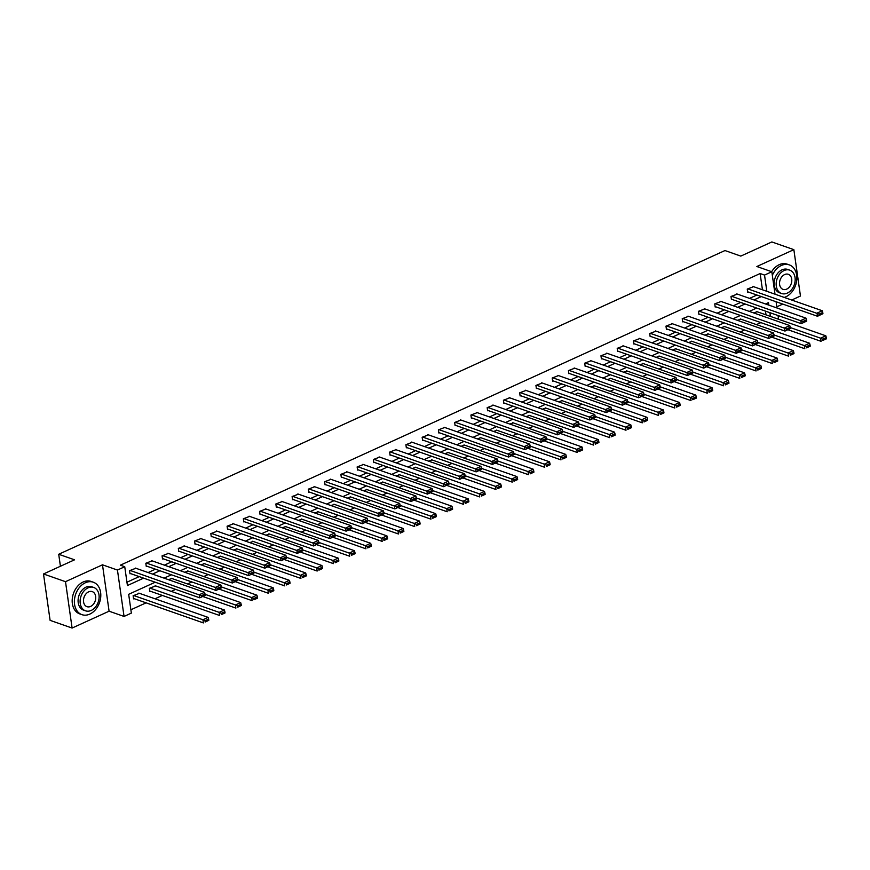 <?xml version="1.0" encoding="UTF-8"?>
<svg xmlns="http://www.w3.org/2000/svg" width="870" height="870" viewBox="0 0 870 870"><rect width="100%" height="100%" fill="white"/><g stroke="black" fill="none" stroke-linecap="round" stroke-linejoin="round"><path stroke-width="1.3" d="M155.208 582.215L128.673 594.308L131.348 613.111L124.051 616.438L117.45 570.057L124.747 566.729L127.422 585.532L143.615 578.148M109.087 611.197L102.486 564.815L65.5 581.682L43.5 573.972L50.101 620.354L72.101 628.053L109.087 611.197L124.051 616.438M776.812 306.805L782.772 304.087M791.678 300.03L800.454 296.028L793.853 249.646L756.867 266.514L771.82 271.755L775.018 294.19M778.052 315.538L778.422 318.137L777.095 318.735M130.87 609.783L146.095 602.845M155.001 598.778L162.353 595.428M171.259 591.372L175.642 589.371M187.507 583.966L191.9 581.965M203.765 576.549L208.158 574.548M220.023 569.143L224.406 567.142M236.281 561.726L240.664 559.725M252.528 554.321L256.922 552.319M268.786 546.915L273.169 544.914M285.045 539.498L289.427 537.497M301.292 532.092L305.685 530.091M317.55 524.675L321.943 522.685M333.808 517.269L338.191 515.268M350.066 509.863L354.449 507.862M366.313 502.447L370.707 500.446M382.572 495.041L386.954 493.04M398.83 487.635L403.212 485.634M415.077 480.218L419.471 478.217M431.335 472.812L435.729 470.811M447.593 465.396L451.976 463.395M463.851 457.99L468.234 455.989M480.099 450.584L484.492 448.583M496.357 443.167L500.75 441.166M512.615 435.761L516.997 433.76M528.862 428.344L533.256 426.354M545.12 420.939L549.514 418.938M561.378 413.533L565.761 411.532M577.636 406.116L582.019 404.115M593.884 398.71L598.277 396.709M610.142 391.304L614.535 389.303M626.4 383.887L630.783 381.887M642.658 376.482L647.041 374.481M658.905 369.065L663.299 367.064M675.163 361.659L679.546 359.658M691.422 354.253L695.804 352.252M707.669 346.836L712.062 344.835M723.927 339.43L728.32 337.429M740.185 332.014L744.568 330.024M756.443 324.608L760.826 322.607M65.5 581.682L72.101 628.053M43.5 573.972L74.548 559.812L58.714 554.266L724.96 250.549L740.805 256.095L771.853 241.947L793.853 249.646M58.714 554.266L60.421 566.261M766.013 314.853L765.48 311.134M757.139 311.743L753.583 312.896M740.881 319.159L737.336 320.301M724.623 326.565L721.078 327.718M708.365 333.982L704.82 335.124M692.118 341.388L688.561 342.53M675.859 348.794L672.314 349.947M659.601 356.211L656.056 357.353M643.343 363.616L639.798 364.769M627.096 371.033L623.551 372.175M610.838 378.439L607.293 379.581M594.58 385.845L591.034 386.998M578.332 393.262L574.776 394.404M562.074 400.668L558.529 401.82M545.816 408.073L542.271 409.226M529.558 415.49L526.013 416.632M513.311 422.896L509.766 424.049M497.053 430.313L493.507 431.455M480.795 437.719L477.249 438.861M464.547 445.125L460.991 446.277M448.289 452.541L444.744 453.683M432.031 459.947L428.486 461.1M415.773 467.364L412.228 468.506M399.526 474.77L395.97 475.912M383.268 482.176L379.722 483.328M367.01 489.592L363.464 490.734M350.762 496.998L347.206 498.151M334.504 504.404L330.959 505.557M318.246 511.821L314.701 512.963M301.988 519.227L298.443 520.38M285.741 526.644L282.185 527.785M269.483 534.049L265.937 535.191M253.224 541.455L249.679 542.608M236.966 548.872L233.421 550.014M220.719 556.278L217.174 557.431M204.461 563.695L200.916 564.837M188.203 571.101L184.657 572.242M171.956 578.506L168.399 579.659M155.697 585.923L149.379 588.327L149.825 591.459L150.347 591.219M139.439 593.329L133.121 595.743L133.567 598.875L134.089 598.636M762.446 289.786L760.13 273.539L120.343 565.185L124.747 566.729M126.944 582.204L139.222 576.614M148.117 572.547L155.469 569.197M164.376 565.141L171.727 561.792M180.634 557.735L187.985 554.375M196.881 550.318L204.232 546.969M213.139 542.913L220.491 539.563M229.397 535.496L236.749 532.146M245.655 528.09L253.007 524.74M261.903 520.684L269.254 517.324M278.161 513.267L285.512 509.918M294.419 505.861L301.77 502.512M310.677 498.445L318.028 495.095M326.924 491.039L334.276 487.689M343.182 483.633L350.534 480.283M359.44 476.216L366.792 472.867M375.688 468.81L383.039 465.461M391.946 461.404L399.297 458.044M408.204 453.988L415.555 450.638M424.462 446.582L431.814 443.232M440.709 439.165L448.061 435.816M456.967 431.759L464.319 428.41M473.226 424.353L480.577 420.993M489.473 416.937L496.824 413.587M505.731 409.531L513.082 406.181M521.989 402.114L529.341 398.764M538.247 394.708L545.599 391.359M554.494 387.302L561.846 383.953M570.753 379.885L578.104 376.536M587.011 372.48L594.362 369.13M603.258 365.074L610.62 361.713M619.516 357.657L626.868 354.308M635.774 350.251L643.126 346.902M652.032 342.834L659.384 339.485M668.28 335.428L675.631 332.079M684.538 328.023L691.889 324.662M700.796 320.606L708.147 317.256M717.054 313.2L724.405 309.851M733.301 305.783L740.653 302.434M749.559 298.377L756.911 295.028M753.561 286.676L747.254 289.09L747.7 292.222L748.222 291.983M737.314 294.093L730.996 296.496L731.442 299.628L731.964 299.389M721.056 301.498L714.738 303.902L715.183 307.034L715.705 306.805M704.798 308.904L698.49 311.319L698.936 314.451L699.458 314.211M688.551 316.321L682.232 318.724L682.678 321.856L683.2 321.617M672.293 323.727L665.974 326.13L666.42 329.273L666.942 329.034M656.034 331.133L649.716 333.547L650.162 336.679L650.684 336.44M639.776 338.55L633.469 340.953L633.915 344.085L634.437 343.857M623.529 345.955L617.211 348.37L617.656 351.502L618.178 351.262M607.271 353.372L600.952 355.776L601.398 358.908L601.92 358.668M591.013 360.778L584.705 363.181L585.151 366.324L585.662 366.085M574.765 368.184L568.447 370.598L568.893 373.73L569.415 373.491M558.507 375.601L552.189 378.004L552.635 381.136L553.157 380.908M542.249 383.007L535.931 385.421L536.377 388.553L536.899 388.314M525.991 390.423L519.684 392.827L520.129 395.959L520.651 395.719M509.744 397.829L503.425 400.233L503.871 403.365L504.393 403.136M493.486 405.235L487.167 407.649L487.613 410.781L488.135 410.542M477.228 412.652L470.92 415.055L471.366 418.187L471.877 417.948M460.969 420.058L454.662 422.461L455.108 425.604L455.63 425.365M444.722 427.464L438.404 429.878L438.85 433.01L439.372 432.771M428.464 434.88L422.146 437.284L422.592 440.416L423.114 440.187M412.206 442.286L405.898 444.7L406.344 447.832L406.866 447.593M395.959 449.703L389.64 452.106L390.086 455.238L390.608 454.999M379.701 457.109L373.382 459.512L373.828 462.655L374.35 462.416M363.442 464.515L357.124 466.929L357.57 470.061L358.092 469.822M347.184 471.931L340.877 474.335L341.323 477.467L341.845 477.228M330.937 479.337L324.619 481.752L325.065 484.884L325.587 484.644M314.679 486.754L308.361 489.157L308.806 492.289L309.328 492.05M298.421 494.16L292.113 496.563L292.559 499.695L293.07 499.467M282.174 501.566L275.855 503.98L276.301 507.112L276.823 506.873M265.916 508.983L259.597 511.386L260.043 514.518L260.565 514.279M249.657 516.388L243.339 518.792L243.785 521.935L244.307 521.696M233.399 523.794L227.092 526.209L227.538 529.341L228.06 529.101M217.152 531.211L210.834 533.614L211.279 536.746L211.801 536.518M200.894 538.617L194.575 541.031L195.021 544.163L195.543 543.924M184.636 546.034L178.328 548.437L178.774 551.569L179.285 551.33M168.378 553.44L162.07 555.843L162.516 558.986L163.038 558.747M152.13 560.846L145.812 563.26L146.258 566.392L146.78 566.153M135.872 568.262L129.554 570.666L130 573.798L130.522 573.558M102.486 564.815L117.45 570.057M760.13 273.539L764.534 275.083L771.82 271.755M768.808 305.12L768.449 302.651L765.546 303.978M756.65 308.034L749.298 311.395M740.392 315.451L733.04 318.801M724.134 322.857L716.782 326.206M707.875 330.274L700.524 333.623M691.628 337.68L684.277 341.029M675.37 345.085L668.019 348.446M659.112 352.502L651.76 355.852M642.865 359.908L635.513 363.258M626.607 367.325L619.255 370.674M610.348 374.731L602.997 378.08M594.09 382.137L586.739 385.486M577.843 389.553L570.492 392.903M561.585 396.959L554.233 400.309M545.327 404.365L537.975 407.726M529.08 411.782L521.728 415.131M512.822 419.188L505.47 422.537M496.563 426.604L489.212 429.954M480.305 434.01L472.954 437.36M464.058 441.416L456.706 444.777M447.8 448.833L440.448 452.182M431.542 456.239L424.19 459.588M415.284 463.656L407.932 467.005M399.036 471.061L391.685 474.411M382.778 478.467L375.427 481.817M366.52 485.884L359.169 489.234M350.273 493.29L342.921 496.639M334.015 500.696L326.663 504.056M317.757 508.113L310.405 511.462M301.498 515.519L294.147 518.868M285.251 522.935L277.9 526.285M268.993 530.341L261.642 533.691M252.735 537.747L245.383 541.107M236.488 545.164L229.136 548.513M220.23 552.57L212.878 555.919M203.971 559.986L196.62 563.336M187.713 567.392L180.362 570.742M171.466 574.798L164.115 578.148M770.407 316.397L769.885 312.678M776.094 301.749L776.975 307.98M766.84 291.33L764.534 275.083M152.522 574.091L159.873 570.742M168.78 566.685L176.131 563.336M185.027 559.269L192.379 555.919M201.285 551.863L208.637 548.513M217.543 544.457L224.895 541.096M233.802 537.04L241.153 533.691M250.049 529.634L257.4 526.285M266.307 522.217L273.658 518.868M282.565 514.812L289.917 511.462M298.812 507.406L306.164 504.045M315.07 499.989L322.422 496.639M331.329 492.583L338.68 489.234M347.587 485.166L354.938 481.817M363.834 477.76L371.185 474.411M380.092 470.355L387.444 467.005M396.35 462.938L403.702 459.588M412.597 455.532L419.949 452.182M428.856 448.126L436.207 444.766M445.114 440.709L452.465 437.36M461.372 433.303L468.723 429.954M477.619 425.887L484.971 422.537M493.877 418.481L501.229 415.131M510.135 411.075L517.487 407.715M526.383 403.658L533.745 400.309M542.641 396.252L549.992 392.903M558.899 388.836L566.25 385.486M575.157 381.43L582.508 378.08M591.404 374.024L598.756 370.674M607.662 366.607L615.014 363.258M623.92 359.201L631.272 355.852M640.179 351.795L647.53 348.435M656.426 344.379L663.777 341.029M672.684 336.973L680.035 333.623M688.942 329.556L696.294 326.206M705.189 322.15L712.541 318.801M721.447 314.744L728.799 311.384M737.706 307.327L745.057 303.978M753.964 299.922L761.315 296.572M752.985 286.469L822.259 310.742L817.05 313.113L817.495 316.256L822.933 313.689L822.748 312.439L819.105 314.103L819.29 315.353M747.635 291.776L817.495 316.256L822.933 313.689M747.776 288.851L819.105 314.103M822.748 312.439L822.259 310.742M787.948 329.719L821.062 341.323L820.617 338.191L790.286 327.566M756.552 311.547L825.826 335.809L826.326 337.506L822.672 339.169L822.857 340.431L826.5 338.767L826.326 337.506M826.5 338.767L822.857 340.431M822.672 339.169L820.617 338.191L825.826 335.809M784.218 297.42A17.193 12.637 109.3 0 0 785.871 296.8A17.193 12.637 109.3 0 0 796.735 280.205A17.193 12.637 109.3 0 0 789.329 264.904A17.193 12.637 109.3 0 0 781.412 265.459A17.193 12.637 109.3 0 0 772.332 275.355M789.329 264.904L787.132 264.132A17.193 12.637 109.3 0 0 779.215 264.687A17.193 12.637 109.3 0 0 771.646 271.69M781.575 293.516L779.553 292.809A12.376 9.102 -70.7 0 1 774.213 281.793A12.376 9.102 -70.7 0 1 782.032 269.841A12.376 9.102 -70.7 0 1 787.731 269.439L789.764 270.157A12.376 9.102 109.3 0 0 784.066 270.559A12.376 9.102 109.3 0 0 776.247 282.5A12.376 9.102 109.3 0 0 781.575 293.516A12.376 9.102 109.3 0 0 787.274 293.114A12.376 9.102 109.3 0 0 795.093 281.173A12.376 9.102 109.3 0 0 789.764 270.157M784.631 274.561A7.982 5.862 109.3 0 0 779.596 282.261A7.982 5.862 109.3 0 0 783.033 289.362A7.982 5.862 109.3 0 0 786.697 289.112A7.982 5.862 109.3 0 0 791.743 281.412A7.982 5.862 109.3 0 0 788.307 274.311A7.982 5.862 109.3 0 0 784.631 274.561M89.817 614.1A17.193 12.637 109.3 0 0 100.681 597.505A17.193 12.637 109.3 0 0 93.275 582.204A17.193 12.637 109.3 0 0 85.358 582.759A17.193 12.637 109.3 0 0 74.505 599.354A17.193 12.637 109.3 0 0 81.91 614.655A17.193 12.637 109.3 0 0 89.817 614.1M93.275 582.204L91.078 581.432A17.193 12.637 109.3 0 0 83.161 581.986A17.193 12.637 109.3 0 0 72.297 598.582A17.193 12.637 109.3 0 0 79.703 613.883L81.91 614.655M85.521 610.827L83.498 610.109A12.376 9.102 -70.7 0 1 78.169 599.093A12.376 9.102 -70.7 0 1 85.989 587.152A12.376 9.102 -70.7 0 1 91.687 586.75L93.71 587.457A12.376 9.102 109.3 0 0 88.011 587.859A12.376 9.102 109.3 0 0 80.192 599.8A12.376 9.102 109.3 0 0 85.521 610.827A12.376 9.102 109.3 0 0 91.219 610.425A12.376 9.102 109.3 0 0 99.039 598.473A12.376 9.102 109.3 0 0 93.71 587.457M88.577 591.872A7.982 5.862 109.3 0 0 83.542 599.571A7.982 5.862 109.3 0 0 86.978 606.673A7.982 5.862 109.3 0 0 90.654 606.412A7.982 5.862 109.3 0 0 95.689 598.712A7.982 5.862 109.3 0 0 92.253 591.611A7.982 5.862 109.3 0 0 88.577 591.872M736.727 293.886L806.001 318.148L800.791 320.53L801.237 323.662L806.675 321.106L806.501 319.856L802.847 321.508L803.032 322.77M731.376 299.182L801.237 323.662L806.675 321.106M731.518 296.257L802.847 321.508M806.501 319.856L806.001 318.148M720.469 301.292L789.742 325.565L784.533 327.936L784.979 331.068L790.417 328.512L790.243 327.261L786.6 328.925L786.774 330.176M715.129 306.599L784.979 331.068L790.417 328.512M715.26 303.663L786.6 328.925M790.243 327.261L789.742 325.565M771.69 337.136L804.804 348.729L804.358 345.597L774.028 334.972M740.294 318.953L809.568 343.226L810.068 344.922L806.425 346.586L806.599 347.837L810.242 346.173L810.068 344.922M810.242 346.173L806.599 347.837M806.425 346.586L804.358 345.597L809.568 343.226M755.432 344.542L788.546 356.145L788.1 353.013L757.781 342.378M724.036 326.359L793.32 350.632L793.81 352.328L790.167 353.992L790.341 355.243L793.995 353.579L793.81 352.328M793.995 353.579L790.341 355.243M790.167 353.992L788.1 353.013L793.32 350.632M704.221 308.698L773.495 332.971L768.286 335.352L768.732 338.484L774.169 335.929L773.985 334.667L770.341 336.331L770.515 337.582M698.871 314.005L768.732 338.484L774.169 335.929M699.001 311.079L770.341 336.331M773.985 334.667L773.495 332.971M687.963 316.114L757.237 340.387L752.028 342.758L752.474 345.89L757.911 343.335L757.737 342.084L754.083 343.748L754.268 344.998M682.613 321.421L752.474 345.89L757.911 343.335M682.754 318.485L754.083 343.748M757.737 342.084L757.237 340.387M671.705 323.52L740.979 347.793L735.77 350.164L736.216 353.307L741.653 350.74L741.479 349.49L737.836 351.154L738.01 352.404M666.355 328.827L736.216 353.307L741.653 350.74M666.496 325.902L737.836 351.154M741.479 349.49L740.979 347.793M739.185 351.948L772.299 363.551L771.853 360.419L741.523 349.794M707.788 333.775L777.062 358.048L777.552 359.745L773.908 361.398L774.082 362.659L777.736 360.996L777.552 359.745M777.736 360.996L774.082 362.659M773.908 361.398L771.853 360.419L777.062 358.048M722.926 359.364L756.041 370.957L755.595 367.825L725.265 357.2M691.53 341.181L760.804 365.454L761.304 367.151L757.65 368.815L757.835 370.065L761.478 368.401L761.304 367.151M761.478 368.401L757.835 370.065M757.65 368.815L755.595 367.825L760.804 365.454M706.668 366.77L739.783 378.374L739.337 375.242L709.006 364.617M675.272 348.598L744.546 372.86L745.046 374.557L741.403 376.221L741.577 377.482L745.22 375.818L745.046 374.557M745.22 375.818L741.577 377.482M741.403 376.221L739.337 375.242L744.546 372.86M690.421 374.176L723.535 385.78L723.09 382.648L692.759 372.023M659.025 356.004L728.299 380.277L728.788 381.974L725.145 383.637L725.319 384.888L728.973 383.224L728.788 381.974M728.973 383.224L725.319 384.888M725.145 383.637L723.09 382.648L728.299 380.277M674.163 381.593L707.277 393.196L706.832 390.054L676.501 379.429M642.767 363.41L712.041 387.683L712.541 389.379L708.887 391.043L709.072 392.294L712.715 390.63L712.541 389.379M712.715 390.63L709.072 392.294M708.887 391.043L706.832 390.054L712.041 387.683M657.905 388.999L691.019 400.602L690.573 397.47L660.243 386.846M626.509 370.827L695.782 395.089L696.283 396.796L692.629 398.449L692.814 399.711L696.457 398.047L696.283 396.796M696.457 398.047L692.814 399.711M692.629 398.449L690.573 397.47L695.782 395.089M641.647 396.415L674.761 408.008L674.315 404.876L643.996 394.251M610.251 378.232L679.524 402.505L680.025 404.202L676.381 405.866L676.555 407.116L680.209 405.453L680.025 404.202M680.209 405.453L676.555 407.116M676.381 405.866L674.315 404.876L679.524 402.505M625.399 403.821L658.514 415.425L658.068 412.293L627.738 401.668M594.003 385.649L663.277 409.911L663.766 411.608L660.123 413.272L660.297 414.522L663.951 412.869L663.766 411.608M663.951 412.869L660.297 414.522M660.123 413.272L658.068 412.293L663.277 409.911M609.141 411.227L642.256 422.831L641.81 419.699L611.479 409.074M577.745 393.055L647.019 417.328L647.519 419.025L643.865 420.688L644.05 421.939L647.693 420.275L647.519 419.025M647.693 420.275L644.05 421.939M643.865 420.688L641.81 419.699L647.019 417.328M592.883 418.644L625.998 430.248L625.552 427.105L595.221 416.48M561.487 400.461L630.761 424.734L631.261 426.43L627.618 428.094L627.792 429.345L631.435 427.681L631.261 426.43M631.435 427.681L627.792 429.345M627.618 428.094L625.552 427.105L630.761 424.734M576.636 426.05L609.75 437.653L609.304 434.521L578.974 423.897M545.229 407.878L614.514 432.14L615.003 433.836L611.36 435.5L611.534 436.762L615.188 435.098L615.003 433.836M615.188 435.098L611.534 436.762M611.36 435.5L609.304 434.521L614.514 432.14M560.378 433.467L593.492 445.059L593.046 441.927L562.716 431.303M528.982 415.284L598.255 439.557L598.756 441.253L595.102 442.917L595.287 444.168L598.93 442.504L598.756 441.253M598.93 442.504L595.287 444.168M595.102 442.917L593.046 441.927L598.255 439.557M544.12 440.872L577.234 452.476L576.788 449.344L546.458 438.708M512.724 422.689L581.997 446.962L582.498 448.659L578.844 450.323L579.029 451.573L582.672 449.91L582.498 448.659M582.672 449.91L579.029 451.573M578.844 450.323L576.788 449.344L581.997 446.962M527.862 448.278L560.976 459.882L560.53 456.75L530.2 446.125M496.465 430.106L565.739 454.379L566.239 456.076L562.596 457.729L562.77 458.99L566.413 457.326L566.239 456.076M566.413 457.326L562.77 458.99M562.596 457.729L560.53 456.75L565.739 454.379M511.614 455.695L544.729 467.288L544.283 464.156L513.952 453.531M480.218 437.512L549.492 461.785L549.981 463.482L546.338 465.145L546.512 466.396L550.166 464.732L549.981 463.482M550.166 464.732L546.512 466.396M546.338 465.145L544.283 464.156L549.492 461.785M495.356 463.101L528.471 474.705L528.025 471.573L497.694 460.948M463.96 444.929L533.234 469.191L533.734 470.887L530.08 472.551L530.265 473.813L533.908 472.149L533.734 470.887M533.908 472.149L530.265 473.813M530.08 472.551L528.025 471.573L533.234 469.191M479.098 470.507L512.212 482.11L511.767 478.978L481.436 468.354M447.702 452.335L516.976 476.608L517.476 478.304L513.833 479.968L514.007 481.219L517.65 479.555L517.476 478.304M517.65 479.555L514.007 481.219M513.833 479.968L511.767 478.978L516.976 476.608M462.84 477.924L495.954 489.527L495.508 486.384L465.189 475.76M431.444 459.741L500.728 484.014L501.218 485.71L497.575 487.374L497.749 488.625L501.403 486.961L501.218 485.71M501.403 486.961L497.749 488.625M497.575 487.374L495.508 486.384L500.728 484.014M446.593 485.329L479.707 496.933L479.261 493.801L448.931 483.176M415.197 467.157L484.47 491.419L484.96 493.127L481.317 494.78L481.501 496.041L485.145 494.377L484.96 493.127M485.145 494.377L481.501 496.041M481.317 494.78L479.261 493.801L484.47 491.419M655.447 330.937L724.732 355.199L719.512 357.581L719.958 360.713L725.406 358.157L725.221 356.896L721.578 358.56L721.752 359.821M650.107 336.233L719.958 360.713L725.406 358.157M650.238 333.308L721.578 358.56M725.221 356.896L724.732 355.199M639.2 338.343L708.474 362.616L703.264 364.987L703.71 368.119L709.148 365.563L708.963 364.312L705.32 365.976L705.505 367.227M633.849 343.65L703.71 368.119L709.148 365.563M633.991 340.714L705.32 365.976M708.963 364.312L708.474 362.616M622.942 345.749L692.215 370.022L687.006 372.403L687.452 375.535L692.89 372.969L692.716 371.718L689.062 373.382L689.247 374.633M617.591 351.056L687.452 375.535L692.89 372.969M617.733 348.13L689.062 373.382M692.716 371.718L692.215 370.022M606.684 353.166L675.957 377.439L670.748 379.809L671.194 382.941L676.632 380.386L676.458 379.135L672.814 380.788L672.988 382.05M601.333 358.473L671.194 382.941L676.632 380.386M601.475 355.536L672.814 380.788M676.458 379.135L675.957 377.439M590.436 360.571L659.71 384.844L654.501 387.215L654.947 390.347L660.384 387.792L660.199 386.541L656.556 388.205L656.73 389.455M585.086 365.878L654.947 390.347L660.384 387.792M585.216 362.953L656.556 388.205M660.199 386.541L659.71 384.844M574.178 367.988L643.452 392.25L638.243 394.632L638.689 397.764L644.126 395.208L643.952 393.947L640.298 395.611L640.483 396.861M568.828 373.284L638.689 397.764L644.126 395.208M568.969 370.359L640.298 395.611M643.952 393.947L643.452 392.25M557.92 375.394L627.194 399.667L621.985 402.038L622.431 405.17L627.868 402.614L627.694 401.364L624.04 403.027L624.225 404.278M552.57 380.701L622.431 405.17L627.868 402.614M552.711 377.765L624.04 403.027M627.694 401.364L627.194 399.667M541.662 382.8L610.936 407.073L605.727 409.444L606.172 412.587L611.621 410.02L611.436 408.769L607.793 410.433L607.967 411.684M536.322 388.107L606.172 412.587L611.621 410.02M536.453 385.182L607.793 410.433M611.436 408.769L610.936 407.073M525.415 390.217L594.688 414.479L589.479 416.86L589.925 419.992L595.363 417.437L595.178 416.186L591.535 417.839L591.709 419.101M520.064 395.513L589.925 419.992L595.363 417.437M520.206 392.587L591.535 417.839M595.178 416.186L594.688 414.479M509.157 397.623L578.43 421.896L573.221 424.266L573.667 427.398L579.105 424.843L578.931 423.592L575.277 425.256L575.461 426.507M503.806 402.93L573.667 427.398L579.105 424.843M503.947 399.993L575.277 425.256M578.931 423.592L578.43 421.896M492.898 405.028L562.172 429.301L556.963 431.683L557.409 434.815L562.846 432.26L562.672 430.998L559.029 432.662L559.203 433.912M487.548 410.335L557.409 434.815L562.846 432.26M487.689 407.41L559.029 432.662M562.672 430.998L562.172 429.301M476.64 412.445L545.925 436.718L540.716 439.089L541.162 442.221L546.599 439.665L546.414 438.415L542.771 440.079L542.945 441.329M471.301 417.752L541.162 442.221L546.599 439.665M471.431 414.816L542.771 440.079M546.414 438.415L545.925 436.718M460.393 419.851L529.667 444.124L524.458 446.495L524.904 449.638L530.341 447.071L530.167 445.821L526.513 447.484L526.698 448.735M455.043 425.158L524.904 449.638L530.341 447.071M455.184 422.233L526.513 447.484M530.167 445.821L529.667 444.124M444.135 427.268L513.409 451.53L508.2 453.912L508.645 457.044L514.083 454.488L513.909 453.226L510.255 454.89L510.44 456.152M438.784 432.564L508.645 457.044L514.083 454.488M438.926 429.639L510.255 454.89M513.909 453.226L513.409 451.53M427.877 434.674L497.151 458.947L491.941 461.317L492.387 464.449L497.825 461.894L497.651 460.643L494.008 462.307L494.182 463.558M422.537 439.981L492.387 464.449L497.825 461.894M422.668 437.044L494.008 462.307M497.651 460.643L497.151 458.947M411.63 442.08L480.903 466.353L475.694 468.734L476.14 471.866L481.578 469.3L481.393 468.049L477.75 469.713L477.924 470.964M406.279 447.387L476.14 471.866L481.578 469.3M406.421 444.461L477.75 469.713M481.393 468.049L480.903 466.353M395.371 449.496L464.645 473.769L459.436 476.14L459.882 479.272L465.319 476.716L465.145 475.466L461.491 477.119L461.676 478.38M390.021 454.803L459.882 479.272L465.319 476.716M390.162 451.867L461.491 477.119M465.145 475.466L464.645 473.769M379.113 456.902L448.387 481.175L443.178 483.546L443.624 486.678L449.061 484.122L448.887 482.872L445.244 484.536L445.418 485.786M373.763 462.209L443.624 486.678L449.061 484.122M373.904 459.284L445.244 484.536M448.887 482.872L448.387 481.175M362.855 464.319L432.14 488.581L426.92 490.963L427.377 494.095L432.814 491.539L432.629 490.278L428.986 491.941L429.16 493.192M357.516 469.615L427.377 494.095L432.814 491.539M357.646 466.69L428.986 491.941M432.629 490.278L432.14 488.581M346.608 471.725L415.882 495.998L410.673 498.369L411.118 501.501L416.556 498.945L416.371 497.694L412.728 499.358L412.913 500.609M341.257 477.032L411.118 501.501L416.556 498.945M341.399 474.096L412.728 499.358M416.371 497.694L415.882 495.998M430.335 492.746L463.449 504.339L463.003 501.207L432.673 490.582M398.938 474.563L468.212 498.836L468.712 500.533L465.058 502.197L465.243 503.447L468.887 501.783L468.712 500.533M468.887 501.783L465.243 503.447M465.058 502.197L463.003 501.207L468.212 498.836M414.076 500.152L447.191 511.756L446.745 508.624L416.415 497.999M382.68 481.98L451.954 506.242L452.454 507.939L448.811 509.602L448.985 510.853L452.628 509.2L452.454 507.939M452.628 509.2L448.985 510.853M448.811 509.602L446.745 508.624L451.954 506.242M397.829 507.558L430.944 519.162L430.498 516.03L400.167 505.405M366.433 489.386L435.707 513.659L436.196 515.355L432.553 517.019L432.727 518.27L436.381 516.606L436.196 515.355M436.381 516.606L432.727 518.27M432.553 517.019L430.498 516.03L435.707 513.659M381.571 514.975L414.685 526.578L414.24 523.435L383.909 512.811M350.175 496.792L419.449 521.065L419.949 522.761L416.295 524.425L416.48 525.676L420.123 524.012L419.949 522.761M420.123 524.012L416.48 525.676M416.295 524.425L414.24 523.435L419.449 521.065M330.35 479.131L399.624 503.404L394.414 505.774L394.86 508.917L400.298 506.351L400.124 505.1L396.47 506.764L396.655 508.015M324.999 484.438L394.86 508.917L400.298 506.351M325.141 481.512L396.47 506.764M400.124 505.1L399.624 503.404M314.092 486.547L383.365 510.81L378.156 513.191L378.602 516.323L384.04 513.768L383.866 512.506L380.223 514.17L380.397 515.431M308.752 491.844L378.602 516.323L384.04 513.768M308.883 488.918L380.223 514.17M383.866 512.506L383.365 510.81M297.844 493.953L367.118 518.226L361.909 520.597L362.355 523.729L367.792 521.173L367.608 519.923L363.964 521.587L364.138 522.837M292.494 499.26L362.355 523.729L367.792 521.173M292.624 496.324L363.964 521.587M367.608 519.923L367.118 518.226M281.586 501.359L350.86 525.632L345.651 528.014L346.097 531.146L351.534 528.59L351.36 527.329L347.706 528.993L347.891 530.243M276.236 506.666L346.097 531.146L351.534 528.59M276.377 503.741L347.706 528.993M351.36 527.329L350.86 525.632M265.328 508.776L334.602 533.049L329.393 535.42L329.839 538.552L335.276 535.996L335.102 534.745L331.459 536.409L331.633 537.66M259.978 514.083L329.839 538.552L335.276 535.996M260.119 511.147L331.459 536.409M335.102 534.745L334.602 533.049M249.07 516.182L318.355 540.455L313.135 542.826L313.581 545.968L319.029 543.402L318.844 542.151L315.201 543.815L315.375 545.066M243.73 521.489L313.581 545.968L319.029 543.402M243.861 518.563L315.201 543.815M318.844 542.151L318.355 540.455M232.823 523.599L302.097 547.861L296.887 550.242L297.333 553.374L302.771 550.819L302.586 549.557L298.943 551.221L299.117 552.483M227.472 528.895L297.333 553.374L302.771 550.819M227.614 525.969L298.943 551.221M302.586 549.557L302.097 547.861M216.565 531.004L285.838 555.278L280.629 557.648L281.075 560.78L286.513 558.225L286.339 556.974L282.685 558.638L282.87 559.889M211.214 536.312L281.075 560.78L286.513 558.225M211.356 533.375L282.685 558.638M286.339 556.974L285.838 555.278M365.313 522.381L398.427 533.984L397.981 530.852L367.651 520.227M333.917 504.208L403.191 528.471L403.691 530.167L400.048 531.831L400.222 533.092L403.865 531.429L403.691 530.167M403.865 531.429L400.222 533.092M400.048 531.831L397.981 530.852L403.191 528.471M349.055 529.797L382.169 541.39L381.723 538.258L351.404 527.633M317.659 511.614L386.943 535.887L387.433 537.584L383.79 539.248L383.964 540.498L387.618 538.834L387.433 537.584M387.618 538.834L383.964 540.498M383.79 539.248L381.723 538.258L386.943 535.887M332.808 537.203L365.922 548.807L365.476 545.675L335.146 535.039M301.411 519.02L370.685 543.293L371.175 544.99L367.531 546.654L367.705 547.904L371.359 546.24L371.175 544.99M371.359 546.24L367.705 547.904M367.531 546.654L365.476 545.675L370.685 543.293M316.549 544.609L349.664 556.213L349.218 553.081L318.888 542.456M285.153 526.437L354.427 550.71L354.927 552.406L351.273 554.059L351.458 555.321L355.101 553.657L354.927 552.406M355.101 553.657L351.458 555.321M351.273 554.059L349.218 553.081L354.427 550.71M300.291 552.026L333.406 563.619L332.96 560.487L302.629 549.862M268.895 533.843L338.169 558.116L338.669 559.812L335.026 561.476L335.2 562.727L338.843 561.063L338.669 559.812M338.843 561.063L335.2 562.727M335.026 561.476L332.96 560.487L338.169 558.116M284.044 559.432L317.158 571.035L316.713 567.903L286.382 557.279M252.648 541.26L321.922 565.522L322.411 567.218L318.768 568.882L318.942 570.144L322.596 568.48L322.411 567.218M322.596 568.48L318.942 570.144M318.768 568.882L316.713 567.903L321.922 565.522M267.786 566.838L300.9 578.441L300.454 575.309L270.124 564.684M236.39 548.665L305.664 572.938L306.164 574.635L302.51 576.299L302.695 577.549L306.338 575.886L306.164 574.635M306.338 575.886L302.695 577.549M302.51 576.299L300.454 575.309L305.664 572.938M251.528 574.254L284.642 585.858L284.196 582.715L253.866 572.09M220.132 556.071L289.405 580.344L289.906 582.041L286.252 583.705L286.437 584.955L290.08 583.291L289.906 582.041M290.08 583.291L286.437 584.955M286.252 583.705L284.196 582.715L289.405 580.344M200.307 538.41L269.58 562.683L264.371 565.065L264.817 568.197L270.255 565.63L270.081 564.38L266.438 566.044L266.611 567.294M194.956 543.717L264.817 568.197L270.255 565.63M195.097 540.792L266.438 566.044M270.081 564.38L269.58 562.683M235.27 581.66L268.384 593.264L267.938 590.132L237.619 579.507M203.874 563.488L273.147 587.75L273.648 589.458L270.005 591.111L270.178 592.372L273.832 590.708L273.648 589.458M273.832 590.708L270.178 592.372M270.005 591.111L267.938 590.132L273.147 587.75M184.059 545.827L253.333 570.1L248.124 572.471L248.57 575.603L254.007 573.047L253.822 571.797L250.179 573.45L250.353 574.711M178.709 551.134L248.57 575.603L254.007 573.047M178.839 548.198L250.179 573.45M253.822 571.797L253.333 570.1M219.022 589.077L252.137 600.67L251.691 597.538L221.361 586.913M187.626 570.894L256.9 595.167L257.389 596.863L253.746 598.527L253.92 599.778L257.574 598.114L257.389 596.863M257.574 598.114L253.92 599.778M253.746 598.527L251.691 597.538L256.9 595.167M167.801 553.233L237.075 577.506L231.866 579.877L232.312 583.009L237.749 580.453L237.575 579.202L233.921 580.866L234.106 582.117M162.451 558.54L232.312 583.009L237.749 580.453M162.592 555.615L233.921 580.866M237.575 579.202L237.075 577.506M202.764 596.483L235.879 608.086L235.433 604.954L205.102 594.33M171.368 578.311L240.642 602.573L241.142 604.269L237.488 605.933L237.673 607.184L241.316 605.531L241.142 604.269M241.316 605.531L237.673 607.184M237.488 605.933L235.433 604.954L240.642 602.573M151.543 560.65L220.817 584.912L215.608 587.293L216.054 590.425L221.491 587.87L221.317 586.608L217.663 588.272L217.848 589.523M146.193 565.946L216.054 590.425L221.491 587.87M146.334 563.02L217.663 588.272M221.317 586.608L220.817 584.912M149.76 591.024L219.621 615.492L219.175 612.36L149.901 588.087M155.11 585.717L224.384 609.99L224.884 611.686L221.241 613.35L221.415 614.601L225.058 612.937L224.884 611.686M225.058 612.937L221.415 614.601M221.241 613.35L219.175 612.36L224.384 609.99M135.285 568.056L204.559 592.329L199.35 594.699L199.795 597.831L205.244 595.276L205.059 594.025L201.416 595.689L201.59 596.94M129.945 573.363L199.795 597.831L205.244 595.276M130.076 570.426L201.416 595.689M205.059 594.025L204.559 592.329M133.512 598.429L203.373 622.909L202.927 619.766L133.643 595.504M138.852 593.122L208.137 617.395L208.626 619.092L204.983 620.756L205.157 622.006L208.811 620.343L208.626 619.092M208.811 620.343L205.157 622.006M204.983 620.756L202.927 619.766L208.137 617.395"/></g></svg>
